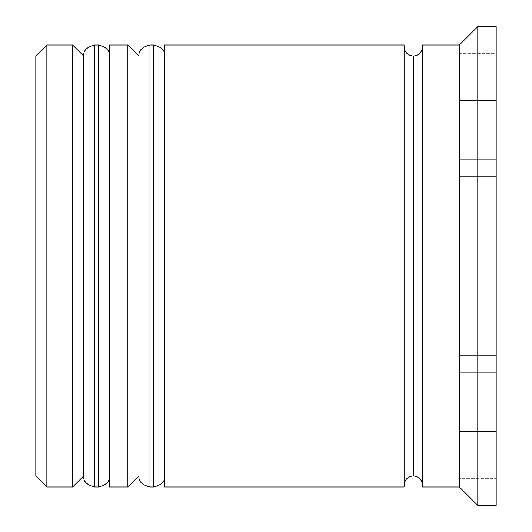<?xml version="1.0" encoding="UTF-8"?>
<svg xmlns="http://www.w3.org/2000/svg" width="532" height="532" viewBox="0 0 532 532"><rect width="100%" height="100%" fill="white"/><g stroke="black" fill="none" stroke-linecap="round" stroke-linejoin="round"><path stroke-width="0.4" stroke-dasharray="2.66 2" d="M83.69 475.934L83.69 56.066L83.69 475.934L83.69 266L109.472 266L109.472 475.934L109.472 56.066L109.472 266L109.472 56.066L109.472 266L83.69 266L109.472 266L109.472 475.934L109.472 266L138.932 266L138.932 56.066L138.932 475.934L138.932 266L164.714 266L164.714 475.934L164.714 56.066L164.714 266L164.714 56.066L164.714 266L138.932 266L164.714 266L164.714 475.934L164.714 266L404.114 266L404.114 486.986L404.114 46.856L404.114 485.144L404.114 46.856L404.114 266L164.714 266L164.714 45.014L164.714 475.934L164.714 56.066L164.714 266L127.886 266L127.886 486.986L127.886 266L109.472 266L109.472 45.014L109.472 475.934L109.472 56.066L109.472 266L72.638 266L83.69 266L83.69 475.934L109.472 475.934M94.736 266L94.736 486.986L94.736 266L98.42 266L98.42 486.986L98.42 266L94.736 266L94.736 45.014L94.736 266M98.42 45.014L98.42 266L98.42 45.014M149.984 266L149.984 486.986L149.984 266L153.668 266L153.668 486.986L153.668 266L149.984 266L149.984 45.014L149.984 266M153.668 45.014L153.668 266L153.668 45.014M138.932 475.934L138.932 266L138.932 475.934L164.714 475.934M422.528 266L422.528 46.856L422.528 266L477.776 266L477.776 505.4L477.776 266L496.19 266L496.19 505.4L496.19 266L459.362 266L459.362 486.986L459.362 190.07L496.19 190.07L496.19 341.93L496.19 190.07L459.362 190.07L459.362 341.93L496.19 341.93L459.362 341.93L459.362 266L496.19 266L496.19 341.93L496.19 26.6L496.19 266L477.776 266L477.776 26.6L477.776 266L422.528 266L422.528 45.014L422.528 266M413.324 266L413.324 475.934L413.324 266M46.856 266L46.856 486.986L46.856 266L72.638 266L72.638 486.986L72.638 266L46.856 266L46.856 45.014L46.856 266L35.81 266L46.856 266M35.81 475.934L35.81 266L35.81 475.934M109.472 486.986L109.472 266L109.472 486.986M164.714 486.986L164.714 266L164.714 486.986M459.362 431.552L496.19 431.552L496.19 355.622L459.362 355.622L459.362 431.552L459.362 355.622L459.362 431.552L459.362 355.622L459.362 431.552L459.362 355.622L496.19 355.622L496.19 431.552L496.19 355.622L496.19 431.552L459.362 431.552L496.19 431.552L496.19 355.622L496.19 431.552L496.19 355.622L459.362 355.622L459.362 431.552L459.362 355.622L496.19 355.622L496.19 431.552L459.362 431.552M459.362 176.378L496.19 176.378L496.19 100.448L459.362 100.448L459.362 176.378L459.362 100.448L496.19 100.448L496.19 176.378L459.362 176.378L459.362 100.448L459.362 176.378L459.362 100.448L459.362 176.378L496.19 176.378L496.19 100.448L496.19 176.378L496.19 100.448L496.19 176.378L496.19 100.448L459.362 100.448L459.362 176.378L459.362 100.448L496.19 100.448L496.19 176.378L459.362 176.378M35.81 56.066L35.81 266L35.81 56.066M496.19 478.64L496.19 53.36L496.19 478.64L496.19 372.32L459.362 372.32L459.362 478.64L496.19 478.64L459.362 478.64L459.362 372.32L496.19 372.32L496.19 159.68L459.362 159.68L459.362 372.32L459.362 159.68L496.19 159.68L496.19 53.36L459.362 53.36L459.362 159.68L459.362 53.36L496.19 53.36L496.19 159.68L459.362 159.68L496.19 159.68L496.19 372.32L459.362 372.32L496.19 372.32L496.19 478.64M459.362 45.014L459.362 266L459.362 45.014M404.114 45.014L404.114 266L404.114 45.014M127.886 45.014L127.886 266L127.886 45.014M72.638 45.014L72.638 266L72.638 45.014M459.362 372.32L459.362 53.36L459.362 372.32M459.362 341.93L459.362 190.07L459.362 341.93L459.362 190.07L459.362 341.93L496.19 341.93L496.19 190.07L459.362 190.07L459.362 341.93L459.362 190.07L496.19 190.07L496.19 341.93L459.362 341.93M109.472 56.066L83.69 56.066M164.714 56.066L138.932 56.066"/><path stroke-width="0.8" d="M83.69 266L83.69 475.934L83.69 266L83.69 475.934L83.69 266L72.638 266L72.638 486.986L72.638 266L35.81 266L35.81 475.934L35.81 56.066L35.81 266L46.856 266L46.856 486.986L46.856 266L72.638 266L72.638 45.014L72.638 266L83.69 266L83.69 56.066L83.69 266M109.472 475.934C109.978 481.374 106.3 485.058 98.42 486.986L98.42 266L109.472 266L98.42 266L98.42 486.986L94.736 486.986L94.736 266L94.736 486.986C86.862 485.058 83.178 481.374 83.69 475.934L72.638 486.986L46.856 486.986L35.81 475.934M98.42 266L94.736 266L98.42 266L98.42 45.014L98.42 266M109.472 56.066C109.978 50.626 106.3 46.942 98.42 45.014L94.736 45.014L94.736 266L94.736 45.014C86.862 46.942 83.178 50.626 83.69 56.066L72.638 45.014L46.856 45.014L46.856 266L46.856 45.014L35.81 56.066M138.932 266L138.932 475.934L138.932 266L138.932 475.934L138.932 266L149.984 266L127.886 266L127.886 486.986L127.886 266L109.472 266L109.472 486.986L109.472 266L127.886 266L127.886 45.014L127.886 266L138.932 266L138.932 56.066L138.932 266M164.714 475.934C165.226 481.374 161.542 485.058 153.668 486.986L153.668 266L164.714 266L153.668 266L153.668 486.986L149.984 486.986L149.984 266L149.984 486.986C142.104 485.058 138.42 481.374 138.932 475.934L127.886 486.986L109.472 486.986M153.668 266L149.984 266L153.668 266L153.668 45.014L153.668 266M164.714 56.066C165.226 50.626 161.542 46.942 153.668 45.014L149.984 45.014L149.984 266L149.984 45.014C142.104 46.942 138.42 50.626 138.932 56.066L127.886 45.014L109.472 45.014L109.472 266L109.472 45.014M404.114 485.144C404.692 479.585 407.765 476.512 413.324 475.934L413.324 266L422.528 266L413.324 266L413.324 56.066L413.324 266L164.714 266L164.714 486.986L164.714 266L413.324 266L413.324 475.934C418.884 476.512 421.949 479.585 422.528 485.144M477.776 266L459.362 266L459.362 486.986L459.362 266L422.528 266L422.528 486.986L422.528 266L459.362 266L459.362 45.014L459.362 266L477.776 266L477.776 505.4L477.776 266L496.19 266L477.776 266L477.776 26.6L477.776 266M404.114 45.014L404.114 486.986L404.114 45.014L164.714 45.014L164.714 266L164.714 45.014M496.19 505.4L496.19 266L496.19 505.4L477.776 505.4L459.362 486.986L422.528 486.986M496.19 26.6L496.19 266L496.19 26.6L477.776 26.6L459.362 45.014L422.528 45.014L422.528 266L422.528 45.014M404.114 46.856C404.692 52.415 407.765 55.488 413.324 56.066C418.884 55.488 421.949 52.415 422.528 46.856M404.114 486.986L164.714 486.986"/></g></svg>

